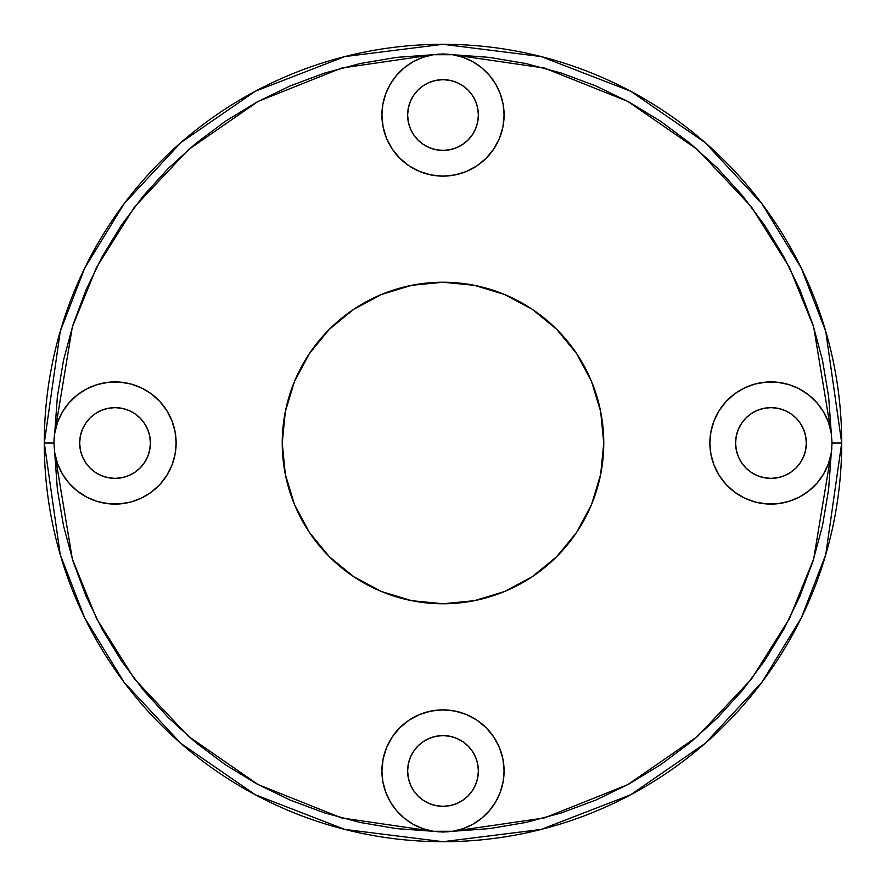 <?xml version="1.0" encoding="UTF-8"?>
<svg xmlns="http://www.w3.org/2000/svg" width="886" height="886" viewBox="0 0 886 886"><rect width="100%" height="100%" fill="white"/><g stroke="black" fill="none" stroke-linecap="round" stroke-linejoin="round"><path stroke-width="1.33" d="M714.094 465.305A61.09 61.09 0 0 0 788.651 501.476L777.509 503.735L766.135 503.901L754.927 501.952L744.284 497.954L734.549 492.062L726.088 484.454L719.188 475.417L714.072 465.261L710.926 454.33L709.874 443L710.926 431.67L714.072 420.739L719.188 410.583L726.088 401.546L734.549 393.938L744.284 388.046L754.927 384.048L766.135 382.099L777.509 382.265L788.662 384.524L799.194 388.821L808.741 394.99L816.992 402.831L823.637 412.056L828.465 422.367L831.289 433.376L828.62 396.563L822.474 360.159L812.894 324.509L799.98 289.932L783.833 256.73L764.607 225.21L742.479 195.662L717.649 168.351L690.338 143.521L660.79 121.393L629.27 102.167L596.068 86.02L561.491 73.106L525.841 63.526L489.437 57.38L452.624 54.71L463.068 57.335L472.891 61.754L481.785 67.834L489.471 75.388L495.717 84.17L500.324 93.905L503.137 104.304L504.09 115.036A61.09 61.09 0 0 1 443 176.126A61.09 61.09 0 0 1 381.91 115.036L382.863 104.304L385.676 93.905L390.283 84.17L396.529 75.388L404.215 67.834L413.109 61.754L422.932 57.335L433.376 54.71L396.563 57.38L360.159 63.526L324.509 73.106L289.932 86.02L256.73 102.167L225.21 121.393L195.662 143.521L168.351 168.351L143.521 195.662L121.393 225.21L102.167 256.73L86.02 289.932L73.106 324.509L63.526 360.159L57.38 396.563L54.71 433.376L57.535 422.367L62.363 412.056L69.008 402.831L77.259 394.99L86.806 388.821L97.338 384.524L108.491 382.265L119.865 382.099L131.073 384.048L141.716 388.046L151.451 393.938L159.912 401.546L166.812 410.583L171.928 420.739L175.074 431.67L176.126 443A61.09 61.09 0 0 1 119.865 503.901A61.09 61.09 0 0 1 54.71 452.624L53.946 443L44.3 443L60.248 554.636L84.613 617.708L124.04 682.22L180.844 743.387L255.378 794.797L344.853 829.429L443 841.7L541.147 829.429L630.622 794.797L705.156 743.387L761.96 682.22L801.387 617.708L825.752 554.636L841.7 443L825.752 331.364L801.387 268.292L761.96 203.78L705.156 142.613L630.622 91.203L541.147 56.571L443 44.3L344.853 56.571L255.378 91.203L180.844 142.613L124.04 203.78L84.613 268.292L60.248 331.364L44.3 443L53.946 443L54.71 433.376L72.342 326.934L96.53 267.45L134.539 206.959L188.341 149.723L258.18 101.381L341.642 68.045L433.376 54.71L443 53.946L452.624 54.71L544.358 68.045L627.82 101.381L697.659 149.723L751.461 206.959L789.47 267.45L813.658 326.934L831.289 433.376L832.054 443L841.7 443A398.7 398.7 0 0 1 443 841.7A398.7 398.7 0 0 1 44.3 443A398.7 398.7 0 0 1 443 44.3A398.7 398.7 0 0 1 841.7 443L832.054 443L831.289 452.624A61.09 61.09 0 0 1 766.135 503.901A61.09 61.09 0 0 1 709.874 443A61.09 61.09 0 0 0 714.05 465.205M504.09 770.964A61.09 61.09 0 0 0 443 709.874A61.09 61.09 0 0 0 381.91 770.964A61.09 61.09 0 0 0 433.376 831.289A61.09 61.09 0 0 1 381.91 770.964L383.084 759.047L386.562 747.585L392.21 737.019L399.807 727.76L409.055 720.163L419.621 714.526L431.083 711.048L443 709.874L454.917 711.048L466.379 714.526L476.945 720.163L486.192 727.76L493.79 737.019L499.438 747.585L502.916 759.047L504.09 770.964A61.09 61.09 0 0 1 452.624 831.289A61.09 61.09 0 0 0 504.09 770.964L503.137 781.696L500.324 792.095L495.717 801.83L489.471 810.612L481.785 818.166L472.891 824.246L463.068 828.665L452.624 831.289L433.376 831.289L422.932 828.665L413.109 824.246L404.215 818.166L396.529 810.612L390.283 801.83L385.676 792.095L382.863 781.696L381.91 771.086M832.054 443.1L831.289 452.624L813.658 559.066L789.47 618.55L751.461 679.041L697.659 736.277L627.82 784.619L544.358 817.955L452.624 831.289L489.437 828.62L525.841 822.474L561.491 812.894L596.068 799.98L629.27 783.833L660.79 764.607L690.338 742.479L717.649 717.649L742.479 690.338L764.607 660.79L783.833 629.27L799.98 596.068L812.894 561.491L822.474 525.841L828.62 489.437L831.289 452.624L828.465 463.633L823.637 473.944L816.992 483.169L808.741 491.01L799.194 497.179L788.662 501.476A61.09 61.09 0 0 0 831.865 447.807M603.765 443A160.765 160.765 0 0 1 443 603.765A160.765 160.765 0 0 1 282.235 443L285.325 411.636L294.473 381.478L309.325 353.68L329.326 329.326L353.68 309.325L381.478 294.473L411.636 285.325L443 282.235L474.364 285.325L504.522 294.473L532.32 309.325L556.674 329.326L576.675 353.68L591.527 381.478L600.675 411.636L603.765 443L600.675 474.364L591.527 504.522L576.675 532.32L556.674 556.674L532.32 576.675L504.522 591.527L474.364 600.675L443 603.765L411.636 600.675L381.478 591.527L353.68 576.675L329.326 556.674L309.325 532.32L294.473 504.522L285.325 474.364L282.235 443A160.765 160.765 0 0 1 443 282.235A160.765 160.765 0 0 1 603.765 443M478.374 115.036A35.374 35.374 0 0 1 443 150.41A35.374 35.374 0 0 1 407.626 115.036A35.374 35.374 0 0 1 443 79.674A35.374 35.374 0 0 1 478.374 115.036L477.687 121.936L475.671 128.57L472.404 134.683L468.007 140.043L462.647 144.44L456.534 147.718L449.9 149.723L443 150.41L436.1 149.723L429.466 147.718L423.353 144.44L417.993 140.043L413.596 134.683L410.329 128.57L408.313 121.936L407.626 115.036L408.313 108.136L410.329 101.502L413.596 95.389L417.993 90.029L423.353 85.632L429.466 82.365L436.1 80.349L443 79.674L449.9 80.349L456.534 82.365L462.647 85.632L468.007 90.029L472.404 95.389L475.671 101.502L477.687 108.136L478.374 115.036M805.651 436.1L806.326 443A35.374 35.374 0 0 1 770.964 478.374A35.374 35.374 0 0 1 735.59 443A35.374 35.374 0 0 1 770.964 407.626A35.374 35.374 0 0 1 806.326 443L805.651 449.9L803.635 456.534L800.368 462.647L795.971 468.007L790.611 472.404L784.498 475.671L777.864 477.687L770.964 478.374L764.064 477.687L757.43 475.671L751.317 472.404L745.957 468.007L741.56 462.647L738.282 456.534L736.277 449.9L735.59 443L736.277 436.1L738.282 429.466L741.56 423.353L745.957 417.993L751.317 413.596L757.43 410.329L764.064 408.313L770.964 407.626L777.864 408.313L784.498 410.329L790.611 413.596L795.971 417.993L800.368 423.353L803.635 429.466L805.651 436.1L806.326 443L805.651 449.9M478.374 770.964A35.374 35.374 0 0 1 443 806.326A35.374 35.374 0 0 1 407.626 770.964A35.374 35.374 0 0 1 443 735.59A35.374 35.374 0 0 1 478.374 770.964L477.687 777.864L475.671 784.498L472.404 790.611L468.007 795.971L462.647 800.368L456.534 803.635L449.9 805.651L443 806.326L436.1 805.651L429.466 803.635L423.353 800.368L417.993 795.971L413.596 790.611L410.329 784.498L408.313 777.864L407.626 770.964L408.313 764.064L410.329 757.43L413.596 751.317L417.993 745.957L423.353 741.56L429.466 738.282L436.1 736.277L443 735.59L449.9 736.277L456.534 738.282L462.647 741.56L468.007 745.957L472.404 751.317L475.671 757.43L477.687 764.064L478.374 770.964M149.723 436.1L150.41 443A35.374 35.374 0 0 1 115.036 478.374A35.374 35.374 0 0 1 79.674 443A35.374 35.374 0 0 1 115.036 407.626A35.374 35.374 0 0 1 150.41 443L149.723 449.9L147.718 456.534L144.44 462.647L140.043 468.007L134.683 472.404L128.57 475.671L121.936 477.687L115.036 478.374L108.136 477.687L101.502 475.671L95.389 472.404L90.029 468.007L85.632 462.647L82.365 456.534L80.349 449.9L79.674 443L80.349 436.1L82.365 429.466L85.632 423.353L90.029 417.993L95.389 413.596L101.502 410.329L108.136 408.313L115.036 407.626L121.936 408.313L128.57 410.329L134.683 413.596L140.043 417.993L144.44 423.353L147.718 429.466L149.723 436.1L150.41 443L149.723 449.9M171.906 420.695A61.09 61.09 0 0 0 54.135 438.193L54.71 433.376A61.09 61.09 0 0 1 119.865 382.099A61.09 61.09 0 0 1 176.126 443L175.074 454.33L171.928 465.261L166.812 475.417L159.912 484.454L151.451 492.062L141.716 497.954L131.073 501.952L119.865 503.901L108.491 503.735L97.338 501.476L86.806 497.179L77.259 491.01L69.008 483.169L62.363 473.944L57.535 463.633L54.71 452.624L57.38 489.437L63.526 525.841L73.106 561.491L86.02 596.068L102.167 629.27L121.393 660.79L143.521 690.338L168.351 717.649L195.662 742.479L225.21 764.607L256.73 783.833L289.932 799.98L324.509 812.894L360.159 822.474L396.563 828.62L433.376 831.289L341.642 817.955L258.18 784.619L188.341 736.277L134.539 679.041L96.53 618.55L72.342 559.066L54.71 452.624L53.946 443.055M504.09 114.914L504.09 115.036A61.09 61.09 0 0 0 452.624 54.71A61.09 61.09 0 0 1 504.09 115.036L502.916 126.953L499.438 138.415L493.79 148.981L486.192 158.24L476.945 165.837L466.379 171.474L454.917 174.952L443 176.126L431.083 174.952L419.621 171.474L409.055 165.837L399.807 158.24L392.21 148.981L386.562 138.415L383.084 126.953L381.91 115.036A61.09 61.09 0 0 1 433.376 54.71A61.09 61.09 0 0 0 381.91 115.036M503.026 103.673L502.218 100.007M499.859 92.709L498.076 88.6M494.709 82.498L493.812 81.113M493.79 81.091L492.029 78.588M487.721 73.416L484.288 70.005M479.138 65.774L475.129 63.072M469.203 59.849L464.862 57.989M458.195 55.862L453.853 54.921M448.161 54.168L437.839 54.168M432.146 54.921L427.805 55.862M421.138 57.989L416.797 59.849M410.871 63.072L406.862 65.774M401.712 70.016L398.279 73.416M393.971 78.588L391.291 82.498M387.924 88.6L386.141 92.709M383.782 100.007L382.974 103.673M383.992 130.851L386.562 138.415M392.21 148.981L399.807 158.24M476.945 165.837L486.192 158.24M500.579 135.458L502.916 126.953M475.671 128.57L472.404 134.683M449.9 149.723L443 150.41L436.1 149.723M413.596 134.683L410.329 128.57M423.353 85.632L429.466 82.365M436.1 80.349L443 79.674L449.9 80.349M456.534 82.365L462.647 85.632M433.376 54.71L452.624 54.71M714.05 420.795A61.09 61.09 0 0 0 709.874 443A61.09 61.09 0 0 1 766.135 382.099A61.09 61.09 0 0 1 831.289 433.376L832.054 442.945M831.09 432.191L829.972 427.174M827.934 420.939L825.83 416.132M822.684 410.495L819.672 406.12M815.541 401.236L811.709 397.482M806.769 393.506L802.262 390.538M796.68 387.581L791.674 385.532M785.638 383.693L780.333 382.63M774.054 381.988L768.649 381.955M762.337 382.519L757.065 383.516M750.94 385.288L745.979 387.248M740.253 390.194L737.041 392.188M737.019 392.21L735.823 393.03M730.662 397.083L726.952 400.638M722.555 405.733L719.687 409.797M716.209 415.911L714.304 420.163M711.846 427.595L710.993 431.36M710.993 454.64L711.846 458.405M714.304 465.837L716.209 470.089M719.687 476.203L722.555 480.278M726.952 485.362L730.673 488.928M735.823 492.97L737.008 493.779M737.019 493.79L740.253 495.806M745.979 498.752L750.94 500.712M757.065 502.484L762.337 503.481M768.649 504.045L770.942 504.09M770.964 504.09L774.054 504.012M780.333 503.37L785.638 502.307M791.674 500.468L796.68 498.419M802.262 495.462L804.887 493.812M804.909 493.79L806.769 492.494M811.709 488.518L815.541 484.764M819.661 479.891L822.684 475.505M825.83 469.868L827.934 465.061M829.972 458.826L831.09 453.809M803.635 456.534L800.368 462.647M757.43 475.671L751.317 472.404M736.277 449.9L735.59 443L736.277 436.1M751.317 413.596L757.43 410.329M800.368 423.353L803.635 429.466M831.289 433.376A61.09 61.09 0 0 0 744.306 388.035M744.251 388.057A61.09 61.09 0 0 0 714.094 420.695M502.008 755.149L499.438 747.585M493.79 737.019L486.192 727.76M409.055 720.163L399.807 727.76M385.421 750.542L383.084 759.047M382.974 782.327L383.782 785.993M386.141 793.291L387.924 797.4M391.291 803.502L392.188 804.887M392.21 804.909L393.971 807.412M398.279 812.584L401.712 815.995M406.862 820.226L410.871 822.928M416.797 826.151L421.138 828.011M427.805 830.138L432.146 831.079M437.839 831.832L448.161 831.832M453.853 831.079L458.195 830.138M464.862 828.011L469.203 826.151M475.129 822.928L479.138 820.226M484.288 815.984L487.721 812.584M492.029 807.412L494.709 803.502M498.076 797.4L499.859 793.291M502.218 785.993L503.026 782.327M462.647 800.368L456.534 803.635M449.9 805.651L443 806.326L436.1 805.651M429.466 803.635L423.353 800.368M410.329 757.43L413.596 751.317M436.1 736.277L443 735.59L449.9 736.277M472.404 751.317L475.671 757.43M171.95 420.795A61.09 61.09 0 0 1 176.126 443L176.126 442.834M175.007 431.36L174.154 427.595M171.696 420.163L169.791 415.911M166.313 409.797L163.445 405.722M159.048 400.638L155.327 397.072M150.177 393.03L148.992 392.221M148.981 392.21L145.747 390.194M140.021 387.248L135.06 385.288M128.935 383.516L123.663 382.519M117.351 381.955L115.058 381.91M115.036 381.91L111.946 381.988M105.667 382.63L100.362 383.693M94.326 385.532L89.32 387.581M83.738 390.538L81.113 392.188M81.091 392.21L79.231 393.506M74.291 397.482L70.459 401.236M66.339 406.109L63.316 410.495M60.17 416.132L58.066 420.939M56.028 427.174L54.91 432.191M53.946 442.9L54.135 438.193M54.91 453.809L56.028 458.826M58.066 465.061L60.17 469.868M63.316 475.505L66.328 479.88M70.459 484.764L74.291 488.518M79.231 492.494L83.738 495.462M89.32 498.419L94.326 500.468M100.362 502.307L105.667 503.37M111.946 504.012L117.351 504.045M123.663 503.481L128.935 502.484M135.06 500.712L140.021 498.752M145.747 495.806L148.959 493.812M148.981 493.79L150.177 492.97M155.338 488.917L159.048 485.362M163.445 480.267L166.313 476.203M169.791 470.089L171.696 465.837M174.154 458.405L175.007 454.64M134.683 472.404L128.57 475.671M85.632 462.647L82.365 456.534M80.349 449.9L79.674 443L80.349 436.1M82.365 429.466L85.632 423.353M128.57 410.329L134.683 413.596M452.624 831.289L443 832.054L433.376 831.289"/></g></svg>
